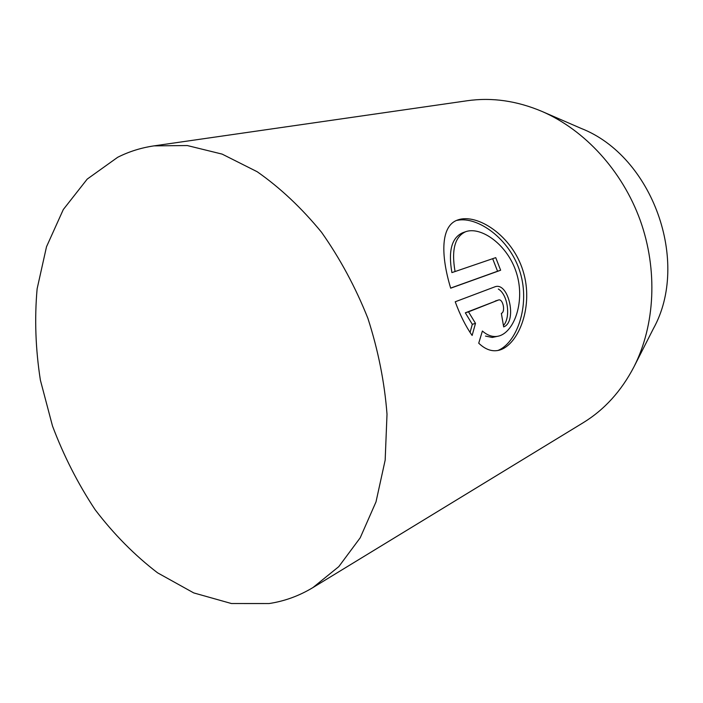 <?xml version="1.0" encoding="UTF-8"?>
<svg xmlns="http://www.w3.org/2000/svg" width="703" height="703" viewBox="0 0 703 703"><rect width="100%" height="100%" fill="white"/><g stroke="black" fill="none" stroke-linecap="round" stroke-linejoin="round"><path stroke-width="1.05" d="M269.091 603.543L231.454 603.534L193.738 592.919L157.577 572.831C134.651 555.273 113.842 534.236 95.142 509.728C77.928 483.699 63.709 455.772 52.479 425.948L40.387 380.156C35.545 349.092 34.456 318.652 37.118 288.845L46.503 246.771L63.296 209.547L87.225 179.089L117.673 157.296C128.974 151.584 141.083 147.771 154.01 145.873L187.288 145.547L222.148 154.115L257.193 171.734C280.198 187.815 301.649 208 321.543 232.28C340.059 258.546 355.516 287.237 367.897 318.354C378.179 350.226 384.55 382.177 387.01 414.225L385.165 460.14L376 501.898L360.208 537.804L338.802 566.618L312.94 587.567C299.153 595.889 284.53 601.214 269.091 603.543M312.94 587.567L583.068 422.802C604.334 409.805 621.311 391.132 633.992 366.781L653.315 328.793C690.539 261.964 652.498 156.242 581.223 128.447L542.127 111.487C516.837 100.793 491.863 97.216 467.187 100.749L154.01 145.873M633.992 366.781C655.082 325.261 657.982 269.952 640.231 220.355C622.313 170.82 584.834 130.046 542.127 111.487M478.725 343.187L482.39 331.034C487.979 335.858 493.559 337.502 499.13 335.964C514.596 331.473 525.317 300.822 516.459 272.896C507.768 244.811 481.247 226.199 465.781 231.656C454.867 236.551 451.291 249.846 455.061 271.543L495.729 257.641L500.641 270.233L450.685 288.186C440.509 254.618 440.711 225.478 457.811 219.942C477.214 213 512.206 235.672 523.006 270.796C534.06 305.787 518.779 344.619 499.455 350.129C492.408 352.01 485.501 349.699 478.725 343.187M501.362 313.389C505.782 311.886 502.926 298.344 498.515 299.996L468.506 311.842L475.5 323.362L472.135 335.454C465.834 326.517 460.193 315.287 455.219 301.78L495.009 286.78C508.823 281.648 517.382 322.018 503.664 326.913L501.362 313.389M470.052 332.44L472.302 324.32L465.324 312.817L498.515 299.996M465.324 312.817L468.506 311.842M503.462 325.507C510.853 317.73 508.023 294.654 498.33 289.03M472.302 324.32L475.5 323.362M455.061 271.543L451.906 272.597C448.119 250.962 451.695 237.684 462.636 232.772L465.781 231.656M499.13 335.964L492.223 337.458L485.483 336.069M450.649 288.089L497.566 271.235L492.662 258.695M497.566 271.235L500.641 270.233M497.812 350.507C516.336 343.389 530.466 306.218 520.22 272.588C510.15 238.677 477.346 215.97 457.231 220.347M495.246 301.007L498.374 300.04"/></g></svg>
